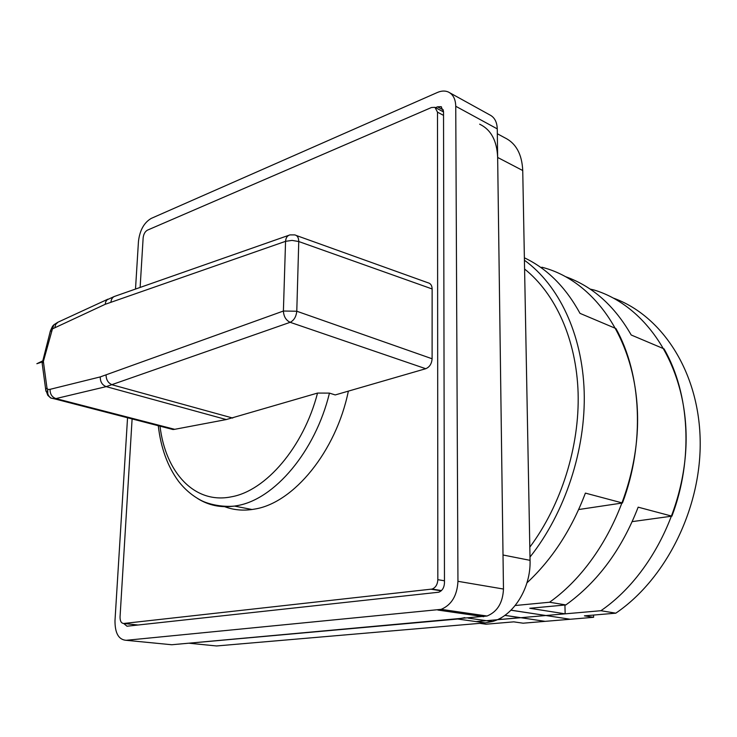 <?xml version="1.0" encoding="UTF-8"?>
<svg xmlns="http://www.w3.org/2000/svg" width="737" height="737" viewBox="0 0 737 737"><rect width="100%" height="100%" fill="white"/><g stroke="black" fill="none" stroke-linecap="round" stroke-linejoin="round"><path stroke-width="1.11" d="M160.012 426.161C165.466 472.38 194.522 504.486 231.427 496.802C265.854 490.842 303.58 447.073 317.536 393.07L329.457 393.116L335.224 394.94L425.746 368.712L290.166 322.309L106.211 386.63C102.176 385.046 100.195 381.803 100.269 376.911L283.395 311.032L285.56 241.331L105.207 304.298L105.732 301.765L107.04 299.821L114.263 296.495M224.057 506.448C232.763 509.857 242.086 510.879 252.026 509.507L254.652 509.083C293.519 503.039 335.971 451.726 348.361 391.135M317.536 393.07L226.277 419.556L174.687 429.321L172.992 429.524L167.142 428.004M432.103 358.772L432.131 288.959L298.761 241.533C298.66 237.572 297.287 235.361 294.653 234.9L289.945 234.9C287.329 235.582 285.864 237.719 285.56 241.331L292.036 240.4L298.761 241.533L296.781 311.235L432.103 358.772C431.698 363.783 429.579 367.1 425.746 368.712M296.385 235.518L427.838 282.722C430.601 283.377 432.039 285.459 432.131 288.959M174.687 429.321L55.911 398.588L106.211 386.63L226.277 419.556M105.207 304.298L52.447 328.886L43.372 361.452L42.166 363.359L42.368 364.87M45.961 391.283L45.722 389.716L46.947 387.828L47.693 389.486L50.07 389.329L100.269 376.911M290.166 322.309C293.98 320.411 296.182 316.717 296.781 311.235L283.395 311.032C283.736 316.551 285.993 320.309 290.166 322.309M57.781 322.29L53.884 324.787L52.447 328.886L52.815 325.874M51.397 331.134L50.374 330.968M50.687 397.998L47.794 395.318L47.693 389.486C47.067 393.263 48.172 396.137 51 398.091L54.409 398.828L51 398.091L47.794 395.308L45.722 389.716L42.166 363.359L50.383 330.931L52.493 326.316L54.068 324.639M43.391 361.296L42.387 361.038L42.055 362.042L36.85 363.719L42.387 361.038M132.107 418.938L120.048 616.924C120.039 621.144 121.283 623.327 123.788 623.474L432.085 589.066C435.622 587.638 437.538 584.515 437.833 579.678L437.502 112.171L434.959 107.344L431.477 107.51L147.446 230.147C145.032 231.547 143.604 234.108 143.144 237.858L140.122 287.43M123.705 623.484L126.985 626.22L438.745 592.216C442.283 590.788 444.19 587.675 444.466 582.856L443.527 111.471L441.002 106.662L437.483 106.819L435.539 107.657L443.527 111.932M127.547 417.759L114.99 620.618C114.926 633.175 118.648 639.734 126.147 640.306L441.168 609.352C451.578 604.911 457.17 595.57 457.953 581.318L455.752 106.266C455.558 99.136 453.098 94.382 448.372 92.014C445.102 90.587 441.472 90.734 437.474 92.447L151.242 218.401C144.074 222.602 139.809 230.248 138.464 241.34L135.507 289.051M126.147 640.306L171.749 644.746L487.037 616.021C497.346 611.793 502.827 602.792 503.472 589.038L497.263 128.883C497.005 121.946 494.518 117.294 489.783 114.908L449.782 92.798M464.844 617.634L457.714 619.025L188.893 643.208L216.54 645.962L485.268 622.876L492.371 621.531C513.597 615.856 530.981 588.025 530.06 560.341L522.736 170.533C521.98 154.097 515.946 143.153 504.624 137.69L497.337 133.747M471.542 614.916L473.218 614.013M530.06 560.341L503.021 554.998L497.65 157.451C496.978 140.721 490.98 129.638 479.658 124.194M529.811 547.176C561.29 504.956 579.641 446.539 578.112 392.959C576.417 339.37 555.486 293.667 524.587 269.033M524.376 257.803C547.13 268.609 565.675 287.126 579.991 313.354L615.939 328.545C641.549 374.46 644.986 443.259 622.452 502.984L578.674 509.534M524.422 260.235C558.618 284.878 582.285 333.658 584.183 391.614C585.933 449.561 565.086 512.915 529.995 557.061M622.452 502.984L585.39 493.108C571.672 529.424 552.197 559.337 526.955 582.856M613.608 298.172C661.559 315.51 698.51 370.831 700.15 439.003C701.873 507.102 666.478 578.729 615.81 613.175L584.413 615.846L593.617 617.302L570.281 619.255L511.008 610.172M590.097 289.07L594.179 290.028C643.76 305.072 683.19 360.246 685.972 430.325C688.865 500.303 652.881 575.109 600.904 610.715L545.896 615.515L570.281 619.255L545.113 621.355L520.58 617.661L545.113 621.355L523.113 623.198L513.753 621.853L486.005 624.211L479.778 623.345M520.58 617.661L476.148 621.595M615.81 613.175L600.904 610.715M593.543 615.073L593.617 617.302M499.115 618.84L502.358 619.31L565.15 613.838L564.929 605.013M565.869 276.78C592.751 286.472 614.538 305.873 631.204 334.994L664.046 348.868C689.666 393.282 693.581 459.179 671.904 516.158L632.226 521.621M540.949 267.577L542.045 267.245L545.758 268.305C595.689 283.174 635.276 340.07 637.496 413.217C639.836 486.245 602.544 564.782 549.553 602.24L515.218 605.51M520.58 617.726L504.827 615.386M671.904 516.158L638.159 507.167C621.844 549.369 597.744 581.963 565.85 604.93L549.553 602.24M565.85 604.93L529.774 608.274L565.15 613.838M545.638 615.478L510.953 610.227M545.638 615.533L520.829 617.698L504.891 615.34M329.457 393.116C315.252 451.643 274.293 499.557 237.074 505.646L234.449 506.089C220.824 507.95 208.525 505.416 197.553 498.47M106.073 375.207C106.229 380.062 108.339 383.277 112.411 384.871L232.735 418.054M50.07 389.329C49.987 394.019 51.931 397.105 55.911 398.588L54.409 398.828L172.992 429.524M43.372 361.452L46.947 387.828M110.965 301.912C111.351 298.734 112.844 296.79 115.442 296.09L288.72 235.333M54.897 327.348L55.69 324.409L57.993 322.189L107.961 299.148M123.788 623.474L138.049 625.013M431.191 589.241L441.168 590.834M437.833 579.678L444.466 580.793M437.502 112.171L443.536 115.387M437.833 610.043L483.73 616.685M457.953 581.318L503.472 589.038M455.752 106.266L497.263 128.883M443.388 109.988L437.483 106.819M457.714 619.025L485.268 622.876M497.65 157.451L522.736 170.533M252.026 509.507L234.449 506.089C221.551 507.36 207.779 503.979 200.998 500.359C192.329 495.78 184.821 489.405 178.483 481.224C167.557 466.364 160.823 447.856 158.28 425.71M249.272 249.161L242.906 251.391M432.085 589.066L441.463 590.567M441.168 609.352L487.037 616.021M441.537 106.957L441.002 106.662M468.087 618.085L492.371 621.531"/></g></svg>
